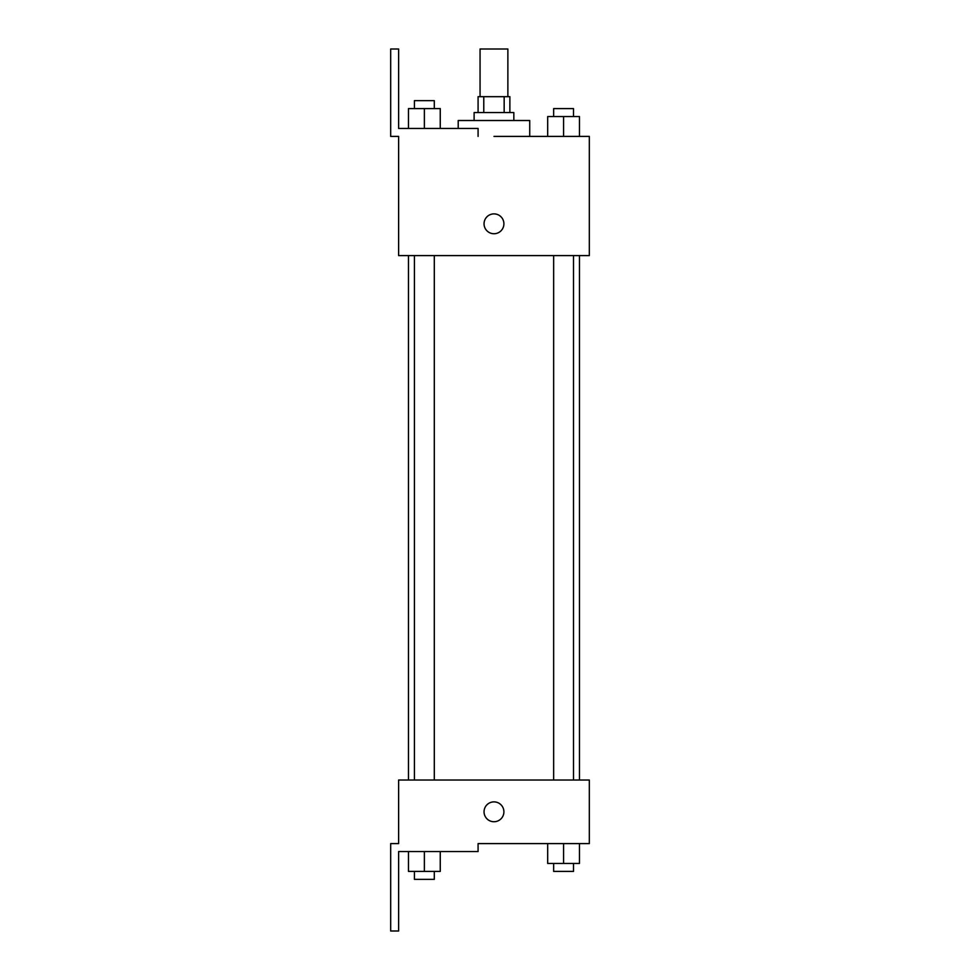 <?xml version="1.0" encoding="UTF-8"?>
<svg xmlns="http://www.w3.org/2000/svg" width="980" height="980" viewBox="0 0 980 980"><rect width="100%" height="100%" fill="white"/><g stroke="black" fill="none" stroke-linecap="round" stroke-linejoin="round"><path stroke-width="1.47" d="M507.873 96.677L507.873 49L480.065 49L480.065 96.677M483.777 112.565L483.777 96.677L478.081 96.677L478.081 112.565M483.777 96.677L509.87 96.677L509.87 112.565M504.161 112.565L504.161 96.677M474.112 120.516L474.112 112.565L513.839 112.565L513.839 120.516M563.574 136.404L563.574 116.547L547.685 116.547L547.685 136.404L529.727 136.404L529.727 120.516L458.211 120.516L458.211 128.454M493.969 136.404L589.323 136.404L579.474 136.404L579.474 116.547L563.574 116.547M484.047 223.808A9.935 9.935 0 0 1 498.943 215.208A9.935 9.935 0 0 1 498.943 232.407A9.935 9.935 0 0 1 484.047 223.808M478.081 136.404L478.081 128.454L398.627 128.454L398.627 49L390.677 49L390.677 136.404L398.627 136.404L398.627 255.596L589.323 255.596L589.323 136.404M398.627 780.031L589.323 780.031L589.323 843.596L478.081 843.596L478.081 851.547L398.627 851.547L398.627 931L390.677 931L390.677 843.596L398.627 843.596L398.627 780.031M484.047 811.808A9.935 9.935 0 0 1 498.943 803.208A9.935 9.935 0 0 1 498.943 820.407A9.935 9.935 0 0 1 484.047 811.808M547.685 843.596L547.685 863.454L579.474 863.454L579.474 843.596L579.474 863.454M563.574 863.454L563.574 843.596M573.508 863.454L573.508 871.404L553.651 871.404L553.651 863.454M408.476 851.547L408.476 871.404L440.253 871.404L440.253 851.547L440.253 871.404M424.365 871.404L424.365 851.547M434.299 871.404L434.299 879.354L414.43 879.354L414.43 871.404M579.474 136.404L579.474 116.547M573.508 116.547L573.508 108.596L553.651 108.596L553.651 116.547M408.476 128.454L408.476 108.596L440.253 108.596L440.253 128.454L440.253 108.596M424.365 128.454L424.365 108.596M434.299 108.596L434.299 100.646L414.43 100.646L414.43 108.596M579.474 780.031L579.474 255.596M408.476 780.031L408.476 255.596M553.651 255.596L553.651 780.031M573.508 255.596L573.508 780.031M434.299 780.031L434.299 255.596M414.43 780.031L414.43 255.596"/></g></svg>
